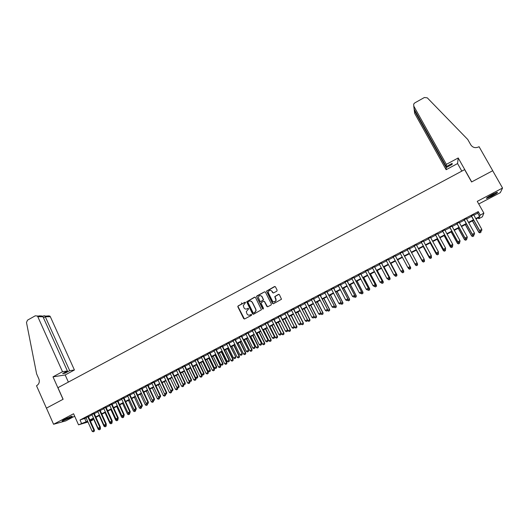 <?xml version="1.0" encoding="UTF-8"?>
<svg xmlns="http://www.w3.org/2000/svg" width="529" height="529" viewBox="0 0 529 529"><rect width="100%" height="100%" fill="white"/><g stroke="black" fill="none" stroke-linecap="round" stroke-linejoin="round"><path stroke-width="0.79" d="M245.575 302.509L244.907 302.284L238.176 305.868L237.865 306.853L243.69 318.623L244.649 318.941L251.414 315.377L251.632 314.682L250.078 314.92C248.782 315.443 247.757 315.105 247.003 313.895L246.269 311.647L248.65 308.87L247.929 308.361L247.056 308.83C245.76 309.353 244.735 309.015 243.981 307.812L243.247 305.617L245.575 302.509M245.264 302.244L238.361 305.874L237.977 306.509L244.424 319.02M251.282 314.411L250.078 314.92M248.266 308.321L247.056 308.83M492.354 194.421C487.718 196.96 485.814 198.302 486.634 198.441L491.56 196.279C496.182 193.746 498.093 192.404 497.293 192.245L492.354 194.421M64.683 419.332C62.429 420.542 61.655 421.124 62.362 421.077L69.735 417.956C72.004 416.74 72.777 416.158 72.07 416.197L64.683 419.332M276.819 291.175L277.13 290.176L275.457 286.863L274.478 286.553L266.504 291.122L272.521 303.408L273.493 303.732L281.501 299.235L279.411 294.679L278.433 294.369L274.789 296.59L276.019 300.459C275.007 302.277 273.804 302.429 272.402 300.908L268.487 293.126L268.309 291.849C269.274 289.952 270.478 289.766 271.926 291.294L272.58 292.59L273.559 292.907L276.819 291.175M473.872 215.158L477.7 213.154L478.262 211.6L480.206 215.078L483.89 213.161L482.336 216.85L478.785 218.702L479.353 217.267L476.021 218.999M87.986 422.016L78.53 424.827L73.571 413.751L53.574 424.271L46.446 408.137L63.116 399.263L57.945 387.684L464.627 169.617L471.577 181.963L492.691 170.728L502.55 188.04L477.257 201.351L483.89 213.161M78.53 424.827L87.602 421.163M478.262 211.6L80.018 420.019L81.479 423.286M255.494 297.477L254.528 297.166L246.633 301.761L252.571 313.942L253.536 314.259L261.465 309.743L255.494 297.477M256.922 295.89L264.48 291.869L265.446 292.187L271.39 304.003L271.079 305.002L267.826 306.721L266.854 306.403L264.447 301.603L263.475 301.285L260.942 302.965L263.515 308.414L262.615 308.883L256.539 296.452L264.48 291.869M478.732 203.982L500.322 192.642L502.55 188.04M53.574 424.271L65.775 420.892L74.675 416.217M88.283 416.435L86.009 417.619M94.169 413.354L91.894 414.544M100.067 410.266L97.799 411.456M105.992 407.165L103.73 408.355M111.936 404.057L109.675 405.24M117.901 400.936L115.639 402.119M123.885 397.808L121.63 398.992M129.889 394.667L127.634 395.844M135.92 391.513L133.665 392.69M141.964 388.352L139.716 389.529M148.034 385.178L145.786 386.349M154.124 381.991L151.876 383.161M160.234 378.797L157.992 379.967M166.364 375.583L164.122 376.76M172.514 372.37L170.278 373.534M178.69 369.136L176.461 370.307M184.886 365.896L182.657 367.06M191.101 362.643L188.879 363.807M197.343 359.376L195.122 360.54M203.605 356.103L201.39 357.267M209.887 352.817L207.672 353.974M216.196 349.517L213.987 350.674M222.524 346.204L220.315 347.361M228.878 342.885L226.67 344.035M235.246 339.552L233.044 340.702M241.647 336.206L239.445 337.357M248.068 332.847L245.873 333.991M254.509 329.474L252.313 330.625M260.969 326.095L258.787 327.239M267.462 322.697L265.274 323.841M260.559 301.59L261.035 301.523L259.898 301.193L258.337 297.278C259.256 295.301 260.46 295.089 261.954 296.637L263.396 299.837L260.87 301.504M273.969 319.291L271.794 320.435M280.509 315.873L278.333 317.01M287.068 312.441L284.893 313.578M293.648 309.002L291.479 310.133M300.254 305.544L298.091 306.675M306.886 302.072L304.724 303.203M313.538 298.594L311.383 299.725M320.217 295.103L318.061 296.227M326.922 291.591L324.773 292.716M333.647 288.074L331.504 289.198M340.398 284.542L338.256 285.66M347.176 280.998L345.04 282.116M353.98 277.441L351.845 278.552M360.804 273.87L358.675 274.981M367.655 270.279L365.532 271.397M374.539 266.682L372.416 267.793M381.435 263.072L379.319 264.183M388.365 259.448L386.256 260.552M395.322 255.811L393.212 256.915M402.298 252.161L400.195 253.259M409.314 248.491L407.204 249.595M416.363 244.801L414.227 245.919M423.431 241.105L421.276 242.229M430.527 237.395L428.351 238.533M437.655 233.666L435.46 234.816M444.803 229.923L442.588 231.087M451.984 226.167L449.743 227.338M459.185 222.398L456.93 223.582M466.419 218.616L464.138 219.806M80.018 420.019L86.154 417.936M88.429 416.746L92.039 414.862M94.307 413.671L97.944 411.774M100.212 410.583L103.869 408.672M106.137 407.489L109.82 405.558M112.082 404.374L115.785 402.437M118.046 401.26L121.776 399.309M124.031 398.125L127.78 396.168M130.035 394.984L133.811 393.014M136.065 391.83L139.861 389.847M142.109 388.67L145.931 386.673M148.18 385.496L152.028 383.485M154.27 382.308L158.138 380.285M160.38 379.114L164.274 377.078M166.516 375.907L170.431 373.858M172.666 372.687L176.613 370.624M178.842 369.46L182.809 367.384M185.038 366.22L189.032 364.131M191.26 362.967L195.274 360.864M197.502 359.7L201.542 357.584M203.764 356.427L207.831 354.298M210.046 353.141L214.139 350.998M216.354 349.841L220.474 347.685M222.683 346.528L226.829 344.359M229.037 343.209L233.203 341.026M235.412 339.876L239.604 337.681M241.806 336.53L246.031 334.321M248.227 333.171L252.478 330.949M254.667 329.798L258.946 327.563M261.134 326.419L265.439 324.171M267.621 323.027L271.952 320.759M274.134 319.622L278.492 317.34M280.674 316.203L285.058 313.909M287.234 312.771L291.644 310.463M293.813 309.326L298.257 307.005M300.419 305.868L304.889 303.534M307.051 302.403L311.548 300.049M313.71 298.925L318.233 296.557M320.389 295.427L324.938 293.046M327.094 291.922L331.67 289.528M333.819 288.404L338.428 285.991M340.57 284.873L345.212 282.446M347.348 281.329L352.016 278.882M354.152 277.771L358.847 275.311M360.983 274.201L365.704 271.727M367.834 270.617L372.588 268.124M374.711 267.019L379.498 264.513M381.614 263.402L386.428 260.89M388.544 259.779L393.391 257.246M395.5 256.142L400.374 253.596M402.483 252.492L407.383 249.926M409.499 248.822L414.405 246.256M416.541 245.139L421.461 242.566M423.61 241.442L428.536 238.863M430.712 237.726L435.638 235.147M437.84 234.003L442.773 231.418M444.988 230.26L449.928 227.675M452.169 226.505L457.116 223.919M459.377 222.735L464.33 220.143M466.611 218.953L471.57 216.361M473.68 214.82L471.379 216.024M478.289 217.816L478.785 218.702M92.522 419.08L92.899 419.914L90.433 421.196M475.789 218.583L479.618 216.579L480.206 215.078M89.877 419.973L93.494 418.089M95.769 416.898L99.406 415.001M101.68 413.817L105.344 411.906M107.612 410.722L111.295 408.798M113.563 407.614L117.266 405.677M119.534 404.5L123.264 402.549M125.525 401.372L129.281 399.408M131.536 398.231L135.318 396.261M137.573 395.084L141.375 393.1M143.624 391.923L147.452 389.926M149.7 388.755L153.549 386.745M155.797 385.568L159.672 383.551M161.914 382.381L165.815 380.344M168.057 379.174L171.978 377.124M174.213 375.96L178.167 373.897M180.396 372.733L184.37 370.657M186.605 369.493L190.599 367.41M192.827 366.247L196.854 364.15M199.076 362.987L203.123 360.871M205.345 359.713L209.418 357.591M211.64 356.434L215.739 354.291M217.955 353.134L222.081 350.985M224.289 349.828L228.442 347.665M230.651 346.508L234.823 344.333M237.032 343.182L241.231 340.987M243.433 339.836L247.665 337.628M249.86 336.484L254.118 334.262M256.314 333.118L260.599 330.883M262.787 329.739L267.099 327.491M269.281 326.347L273.619 324.085M275.807 322.941L280.165 320.667M282.347 319.529L286.738 317.241M288.913 316.104L293.337 313.796M295.506 312.665L299.95 310.344M302.125 309.207L306.595 306.873M308.764 305.749L313.261 303.395M315.423 302.271L319.952 299.903M322.115 298.779L326.671 296.399M328.826 295.275L333.409 292.881M335.558 291.763L340.173 289.35M342.323 288.232L346.964 285.805M349.107 284.688L353.782 282.248M355.918 281.137L360.619 278.684M362.755 277.566L367.49 275.1M369.619 273.989L374.38 271.503M376.503 270.392L381.297 267.892M383.413 266.788L388.24 264.269M390.356 263.164L395.203 260.632M397.319 259.534L402.199 256.982M404.308 255.884L409.215 253.325M411.331 252.221L416.25 249.655M418.386 248.537L423.306 245.965M425.468 244.841L430.394 242.269M432.577 241.131L437.509 238.559M439.705 237.409L444.651 234.83M446.866 233.673L451.819 231.087M454.054 229.923L459.013 227.338M461.275 226.154L466.234 223.569M468.515 222.378L473.481 219.786M90.208 420.707L92.899 419.914M473.719 220.203L468.747 222.795M466.466 223.985L461.506 226.577M459.245 227.754L454.292 230.34M452.05 231.51L447.098 234.089M444.882 235.253L439.936 237.825M437.741 238.976L432.801 241.548M430.626 242.685L425.693 245.258M423.537 246.388L418.611 248.954M416.475 250.072L411.555 252.637M409.439 253.741L404.533 256.3M402.424 257.398L397.537 259.951M395.428 261.048L390.574 263.581M388.458 264.685L383.637 267.205M381.515 268.309L376.721 270.808M374.598 271.919L369.837 274.399M367.708 275.51L362.973 277.983M360.838 279.094L356.136 281.547M354 282.665L349.325 285.105M347.183 286.222L342.534 288.642M340.392 289.766L335.776 292.173M333.627 293.291L329.038 295.685M326.882 296.809L322.326 299.189M320.164 300.313L315.634 302.681M313.472 303.805L308.969 306.159M306.807 307.283L302.33 309.624M300.161 310.754L295.718 313.075M293.542 314.206L289.125 316.514M286.943 317.645L282.552 319.939M280.377 321.077L276.012 323.351M273.824 324.495L269.486 326.757M267.297 327.894L262.992 330.142M260.797 331.286L256.519 333.521M254.323 334.672L250.065 336.887M247.863 338.038L243.638 340.246M241.436 341.39L237.23 343.586M235.021 344.736L230.849 346.918M228.64 348.069L224.488 350.231M222.273 351.388L218.146 353.537M215.931 354.695L211.831 356.837M209.616 357.994L205.543 360.117M203.321 361.274L199.268 363.39M197.046 364.554L193.019 366.65M190.79 367.814L186.797 369.897M184.561 371.06L180.587 373.137M178.352 374.301L174.405 376.364M170.338 378.486L175.443 389.298L177.268 388.352L172.15 377.541L168.242 379.577M166.007 380.748L162.105 382.778M159.857 383.948L155.982 385.972M153.741 387.142L149.886 389.152M147.637 390.329L143.809 392.326M141.56 393.497L137.758 395.48M135.503 396.657L131.721 398.628M129.466 399.812L125.71 401.769M123.449 402.946L119.713 404.897M117.451 406.074L113.742 408.011M111.474 409.195L107.79 411.119M105.522 412.303L101.859 414.214M99.584 415.397L95.947 417.295M93.673 418.479L90.056 420.37M84.752 418.67L86.201 421.891M477.7 213.154L479.618 216.579M246.005 309.088L247.235 308.837M249.099 315.178L250.257 314.92M255.024 297.1L246.812 301.775L253.285 314.338M248.174 301.702L247.956 302.396L253.107 312.745L253.781 312.97L254.707 312.48L255.93 310.702L255.705 309.3L252.174 302.224C251.42 301.021 250.389 300.684 249.093 301.213L248.174 301.702M250.429 300.968L252.346 302.238L255.877 309.306L256.102 310.708L254.879 312.487L253.953 312.97M264.996 291.81L264.639 291.896M263.951 301.219L264.612 301.616L267.535 306.8M257.094 295.909L256.783 296.901L263.125 309.161M261.035 301.523L263.561 299.85L262.119 296.657L260.559 295.599M270.597 290.269L272.085 291.32L273.202 292.993M274.029 301.98L276.171 300.472L275.86 299.083M278.942 294.303L274.948 296.61L276.012 299.103M275.02 286.5L266.669 291.142L273.182 303.811M93.395 418.624L98.209 429.297L99.941 428.358M100.12 429.383L99.247 429.832L100.206 429.35L100.245 427.69M98.209 429.297L99.247 429.832M100.206 429.35L100.49 428.219M93.21 431.823L94.188 431.333L93.21 431.823L92.152 431.28L85.943 417.467M87.708 416.548L93.924 430.361L94.479 430.183L94.188 431.333M88.217 416.283L94.479 430.183M92.152 431.28L93.924 430.361L94.096 431.366M70.932 416.528L63.235 420.132M66.323 418.505L67.719 417.85M62.832 420.383L71.382 416.376M496.215 192.596L487.321 197.416M489.325 196.12L494.013 193.581M486.892 197.734L494.106 194.136M62.508 371.708L37.81 316.719L37.294 316.018L35.264 315.806L27.508 320.157L26.49 322.505L36.613 373.871L38.868 378.956C39.82 381.786 39.139 383.994 36.825 385.581L36.514 385.747L46.413 408.15L63.03 399.309L52.999 376.846L62.508 371.708L67.414 371.001L62.647 373.573L64.961 373.229L69.696 370.67L74.417 369.989L50.348 316.739L45.382 316.732L43.457 317.803M69.696 370.67L44.965 316.044L49.845 316.058L50.348 316.739M68.373 382.09L65.173 374.968L74.417 369.989M52.999 376.846L65.173 374.968M67.414 371.001L42.975 316.732L37.81 316.719M47.868 315.853L49.845 316.058M64.961 373.229L64.631 372.502M39.424 315.826L42.366 316.038L42.975 316.732M44.019 315.701L44.965 316.044M446.37 164.36L413.757 106.071L414.134 109.08L446.278 166.562L446.37 164.36L458.207 157.966L471.683 181.903L492.73 170.708L479.062 146.698L478.659 146.917C475.386 148.305 472.781 147.637 470.836 144.913L467.748 139.477L427.306 97.858L424.397 97.501L414.762 102.91L413.718 104.021L413.757 106.071M461.824 171.118L457.565 163.554L458.207 157.966M457.565 163.554L446.145 169.71L446.238 167.594L452.09 164.433L452.169 163.382L446.278 166.562M446.238 167.594L414.306 110.482L414.663 113.365L414.471 111.798M446.145 169.71L414.663 113.365M452.09 164.433L451.654 163.659M414.128 109.04L414.306 110.482L414.769 110.224M413.916 107.327L414.134 109.08M99.194 415.602L104.034 426.281L105.767 425.336M105.939 426.367L105.066 426.817L106.031 426.341L106.131 424.82M104.034 426.281L105.066 426.817M106.031 426.341L106.309 425.21M105.013 412.567L109.873 423.26L111.612 422.314M111.784 423.339L110.905 423.795L111.87 423.312L111.626 422.347L112.036 421.944M109.873 423.26L110.905 423.795M111.87 423.312L112.141 422.182M110.852 409.519L115.732 420.224L117.478 419.272M117.65 420.31L116.764 420.76L117.729 420.277L117.498 419.312L117.947 419.028M115.732 420.224L116.764 420.76M117.729 420.277L118 419.153M116.711 406.464L121.61 417.176L123.363 416.224M123.528 417.262L122.649 417.718L123.614 417.236L123.383 416.263L123.826 415.986M121.61 417.176L122.649 417.718M123.614 417.236L123.879 416.105M99.121 428.761L100.1 428.272L99.121 428.761L98.07 428.219L91.828 414.392M93.593 413.466L99.849 427.293L100.391 427.121L100.1 428.272M94.096 413.202L100.391 427.121M98.07 428.219L99.849 427.293L100.014 428.305M105.053 425.686L106.038 425.197L105.053 425.686L104.001 425.144L97.733 411.304M99.505 410.372L105.787 424.218L106.322 424.046L106.038 425.197M100.001 410.114L106.322 424.046M104.001 425.144L105.787 424.218L105.945 425.23M111.011 422.605L111.996 422.116L111.011 422.605L109.953 422.056L103.658 408.203M105.436 407.27L111.745 421.13L112.274 420.965L111.996 422.116M105.926 407.013L112.274 420.965M109.953 422.056L111.745 421.13L111.903 422.142M116.982 419.51L117.967 419.021L116.982 419.51L115.93 418.961L109.602 405.088M111.394 404.156L117.729 418.029L118.245 417.87L117.967 419.021M111.87 403.905L118.245 417.87M115.93 418.961L117.729 418.029L117.881 419.047M122.589 403.396L127.515 414.121L129.268 413.169M129.433 414.207L128.547 414.663L129.512 414.181L129.288 413.202L129.724 412.931M127.515 414.121L128.547 414.663M129.512 414.181L129.777 413.05M122.979 416.402L123.965 415.913L122.979 416.402L121.928 415.854L115.573 401.967M117.365 401.028L123.726 414.921L124.236 414.762L123.965 415.913M117.828 400.784L124.236 414.762M121.928 415.854L123.726 414.921L123.879 415.939M128.487 400.321L133.434 411.059L135.193 410.094M135.358 411.139L134.465 411.602L135.437 411.119L135.212 410.134L135.636 409.869M133.434 411.059L134.465 411.602M135.437 411.119L135.695 409.988M128.997 413.288L129.982 412.799L128.997 413.288L127.945 412.732L121.558 398.833M123.356 397.894L129.75 411.8L130.253 411.648L129.982 412.799M123.812 397.656L130.253 411.648M127.945 412.732L129.75 411.8L129.903 412.818M134.406 397.233L139.372 407.978L141.137 407.013M141.296 408.064L140.403 408.527L141.375 408.044L141.157 407.052L141.574 406.794M139.372 407.978L140.403 408.527M141.375 408.044L141.633 406.913M135.034 410.16L136.019 409.671L135.034 410.16L133.982 409.605L127.568 395.692M129.374 394.746L135.794 408.666L136.284 408.52L136.019 409.671M129.823 394.515L136.284 408.52M133.982 409.605L135.794 408.666L135.94 409.691M140.344 394.131L145.336 404.89L147.055 403.819M147.26 404.976L146.368 405.445L147.34 404.956L147.128 403.964L147.531 403.706M145.336 404.89L146.368 405.445M147.34 404.956L147.591 403.825M141.091 407.026L142.083 406.53L141.091 407.026L140.04 406.464L133.592 392.538M135.404 391.592L141.858 405.525L142.341 405.379L142.083 406.53M135.847 391.361L142.341 405.379M140.04 406.464L141.858 405.525L142.003 406.556M146.302 391.024L151.314 401.795L153.112 400.863L152.967 400.559M153.245 401.881L152.345 402.344L153.324 401.861L153.112 400.863L153.509 400.612M151.314 401.795L152.345 402.344M153.324 401.861L153.569 400.731M147.168 403.878L148.16 403.382L147.168 403.878L146.116 403.316L139.643 389.377M141.461 388.425L147.948 402.371L148.418 402.232L148.16 403.382M141.891 388.2L148.418 402.232M146.116 403.316L147.948 402.371L148.08 403.402M152.279 387.909L157.318 398.687L159.117 397.755L158.898 397.286M159.249 398.773L158.35 399.243L159.322 398.754L159.117 397.755L159.513 397.504M157.318 398.687L158.35 399.243M159.322 398.754L159.566 397.623M153.271 400.718L154.263 400.222L153.271 400.718L152.22 400.155L145.713 386.196M147.538 385.244L154.051 399.203L154.514 399.071L154.263 400.222M147.961 385.019L154.514 399.071M152.22 400.155L154.051 399.203L154.184 400.241M158.277 384.775L163.335 395.566L165.147 394.634L164.85 393.999M165.273 395.659L164.367 396.122L165.346 395.632L165.517 394.356M163.335 395.566L164.367 396.122M165.346 395.632L165.584 394.508M159.394 397.55L160.386 397.048L159.394 397.55L158.336 396.981L151.803 383.009M153.635 382.05L160.181 396.029L160.637 395.897L160.386 397.048M154.051 381.839L160.637 395.897M158.336 396.981L160.181 396.029L160.313 397.074M164.294 381.634L169.379 392.439L171.198 391.5L170.821 390.7M171.317 392.525L170.411 392.994L171.389 392.505L171.469 391.05M169.379 392.439L170.411 392.994M171.389 392.505L171.627 391.381M165.537 394.363L166.529 393.867L165.537 394.363L164.486 393.801L157.92 379.815M159.758 378.85L166.331 392.842L166.774 392.716L166.529 393.867M160.161 378.638L166.774 392.716M164.486 393.801L166.331 392.842L166.456 393.887M177.387 389.39L176.474 389.86L177.453 389.37L177.446 387.731M175.443 389.298L176.474 389.86M177.453 389.37L177.684 388.24M171.7 391.176L172.699 390.673L171.7 391.176L170.649 390.6L164.05 376.602M165.894 375.636L172.5 389.642L172.937 389.523L172.699 390.673M166.291 375.431L172.937 389.523M170.649 390.6L172.5 389.642L172.626 390.693M176.395 375.326L181.526 386.15L183.358 385.198L178.22 374.373M183.47 386.236L182.558 386.712L183.543 386.216L183.437 384.398M181.526 386.15L182.558 386.712M183.543 386.216L183.768 385.092M177.883 387.969L178.888 387.466L177.883 387.969L176.831 387.4L170.206 373.381M172.057 372.416L178.696 386.435L179.119 386.322L178.888 387.466M172.441 372.211L179.119 386.322M176.831 387.4L178.696 386.435L178.815 387.486M182.479 372.151L187.63 382.983L189.468 382.037L184.31 371.193M189.58 383.075L188.661 383.551L189.647 383.056L189.468 382.037L189.871 381.931L189.448 381.052M187.63 382.983L188.661 383.551M189.647 383.056L189.871 381.931M184.092 384.755L185.097 384.252L184.092 384.755L183.041 384.18L176.388 370.148M178.24 369.176L184.905 383.214L185.329 383.108L185.097 384.252M178.617 368.984L185.329 383.108M183.041 384.18L184.905 383.214L185.024 384.272M188.582 368.964L193.759 379.815L195.598 378.857L190.414 368.005M195.71 379.901L194.791 380.377L195.776 379.888L195.598 378.857L195.994 378.757L190.771 367.827M193.759 379.815L194.791 380.377M195.776 379.888L195.994 378.757M190.321 381.528L191.326 381.025L190.321 381.528L189.27 380.953L182.584 366.908M184.449 365.929L191.148 379.981L191.551 379.882L191.326 381.025M184.813 365.744L191.551 379.882M189.27 380.953L191.148 379.981L191.26 381.045M194.705 365.77L199.909 376.628L201.754 375.669L196.55 364.812M201.86 376.721L200.934 377.197L201.926 376.701L201.754 375.669L202.138 375.577L196.887 364.633M199.909 376.628L200.934 377.197M201.926 376.701L202.138 375.577M196.57 378.288L197.582 377.785L196.57 378.288L195.525 377.713L188.807 363.654M190.678 362.676L197.403 376.741L197.8 376.641L197.582 377.785M191.029 362.491L197.8 376.641M195.525 377.713L197.403 376.741L197.515 377.805M200.848 362.563L206.079 373.434L207.93 372.476L202.7 361.598M208.029 373.527L207.103 374.003L208.095 373.507L207.93 372.476L208.307 372.383L203.03 361.426M206.079 373.434L207.103 374.003M208.095 373.507L208.307 372.383M202.845 375.041L203.857 374.539L202.845 375.041L201.8 374.459L195.049 360.388M196.927 359.403L203.685 373.481L204.075 373.388L203.857 374.539M197.271 359.224L204.075 373.388M201.8 374.459L203.685 373.481L203.791 374.552M207.018 359.35L212.268 370.227L214.126 369.262L208.869 358.378M214.225 370.32L213.293 370.803L214.285 370.307L214.126 369.262L214.49 369.182L209.193 358.212M212.268 370.227L213.293 370.803M214.285 370.307L214.49 369.182M209.14 371.781L210.152 371.279L209.14 371.781L208.095 371.199L201.311 357.108M203.196 356.123L209.987 370.214L210.363 370.128L210.152 371.279M203.533 355.951L210.363 370.128M208.095 371.199L209.987 370.214L210.086 371.292M213.207 356.116L218.477 367.014L220.348 366.042L215.065 355.151M220.441 367.106L219.509 367.589L220.5 367.086L220.348 366.042L220.699 365.962L215.382 354.985M218.477 367.014L219.509 367.589M220.5 367.086L220.699 365.962M215.462 368.508L216.473 368.005L215.462 368.508L214.41 367.926L207.599 353.822M209.491 352.83L216.315 366.941L216.678 366.855L216.473 368.005M209.815 352.658L216.678 366.855M214.41 367.926L216.315 366.941L216.407 368.019M219.416 352.883L224.713 363.78L226.584 362.815L221.281 351.904M226.677 363.873L225.738 364.362L226.736 363.859L226.584 362.815L226.934 362.735L221.585 351.745M224.713 363.78L225.738 364.362M226.736 363.859L226.934 362.735M221.803 365.222L222.815 364.719L221.803 365.222L220.752 364.64L213.908 350.522M215.806 349.524L222.663 363.648L223.02 363.575L222.815 364.719M216.123 349.365L223.02 363.575M220.752 364.64L222.663 363.648L222.755 364.732M225.645 349.629L230.968 360.54L232.846 359.568L227.516 348.651M232.932 360.633L231.993 361.122L232.991 360.626L233.183 359.502L227.814 348.499M230.968 360.54L231.993 361.122M232.991 360.626L233.183 359.502M228.164 361.929L229.176 361.419L228.164 361.929L227.12 361.34L220.243 347.209M222.147 346.211L229.031 360.348L229.381 360.275L229.176 361.419M222.451 346.052L229.381 360.275M227.12 361.34L229.031 360.348L229.123 361.433M231.9 346.369L237.243 357.293L239.134 356.315L233.778 345.384M239.214 357.386L238.268 357.875L239.267 357.373L239.458 356.248L234.063 345.239M237.243 357.293L238.268 357.875M239.267 357.373L239.458 356.248M234.552 358.622L235.564 358.113L234.552 358.622L233.501 358.027L226.597 343.883M228.502 342.885L235.762 356.969L235.564 358.113M228.799 342.726L235.762 356.969M233.501 358.027L235.425 357.035L235.511 358.126M238.176 343.096L243.545 354.027L245.436 353.048L240.06 342.111M245.516 354.126L244.57 354.615L245.568 354.113L245.754 352.988L240.331 341.965M243.545 354.027L244.57 354.615M245.568 354.113L245.754 352.988M240.959 355.303L241.978 354.794L240.959 355.303L239.915 354.708L232.972 340.544M234.889 339.545L242.17 353.65L241.978 354.794M235.174 339.393L242.17 353.65M239.915 354.708L241.839 353.709L241.925 354.8M244.471 339.81L249.867 350.753L251.764 349.768L246.362 338.818M251.837 350.853L250.891 351.342L251.89 350.839L252.075 349.715L246.626 338.679M249.867 350.753L250.891 351.342M251.89 350.839L252.075 349.715M237.805 306.364L238.024 306.86M250.786 336.51L256.208 347.474L258.119 346.482L252.69 335.518M258.185 347.566L257.233 348.056L258.238 347.56L258.416 346.435L252.941 335.386M256.208 347.474L257.233 348.056M258.238 347.56L258.416 346.435M241.462 302.879L241.872 303.904M257.127 333.204L262.576 344.174L264.487 343.182L259.038 332.205M264.553 344.267L263.601 344.763L264.606 344.26L264.778 343.142L259.283 332.08M262.576 344.174L263.601 344.763M264.606 344.26L264.778 343.142M247.387 351.97L248.412 351.461L247.387 351.97L246.342 351.375L239.373 337.198M241.297 336.193L248.597 350.317L248.412 351.461M241.568 336.047L248.597 350.317M246.342 351.375L248.28 350.37L248.359 351.468M253.847 348.631L254.866 348.115L253.847 348.631L252.802 348.029L245.793 333.839M247.724 332.827L255.051 346.971L254.866 348.115M247.989 332.688L255.051 346.971M252.802 348.029L254.74 347.024L254.813 348.128M260.321 345.272L261.346 344.763L260.321 345.272L259.276 344.67L252.24 330.466M254.178 329.455L261.524 343.619L261.346 344.763M254.429 329.322L261.524 343.619M259.276 344.67L261.227 343.665L261.293 344.769M263.495 329.884L268.963 340.868L270.881 339.869L265.406 328.886M270.947 340.96L269.988 341.456L270.993 340.954L271.159 339.83L265.644 328.76M268.963 340.868L269.988 341.456M270.993 340.954L271.159 339.83M266.821 341.906L267.846 341.39L266.821 341.906L265.776 341.304L258.707 327.081M260.652 326.062L268.024 340.253L267.846 341.39M260.896 325.937L268.024 340.253M265.776 341.304L267.734 340.292L267.8 341.397M269.876 326.552L275.371 337.542L277.302 336.543L271.8 325.547M277.361 337.641L276.396 338.137L277.408 337.634L277.573 336.517L272.025 325.434M275.371 337.542L276.396 338.137M277.408 337.634L277.573 336.517M273.348 338.527L274.372 338.011L273.348 338.527L272.303 337.919L265.201 323.688M267.152 322.664L274.544 336.874L274.372 338.011M267.383 322.545L274.544 336.874M272.303 337.919L274.267 336.907L274.326 338.018M276.29 323.206L281.805 334.209L283.742 333.21L278.214 322.201M283.795 334.308L282.83 334.811L283.842 334.302L284 333.184L278.426 322.088M281.805 334.209L282.83 334.811M283.842 334.302L284 333.184M261.683 296.081L261.822 296.412M279.894 335.135L280.925 334.619L279.894 335.135L278.856 334.526L271.714 320.276M273.672 319.252L281.091 333.482L280.925 334.619M273.896 319.132L281.091 333.482M278.856 334.526L280.82 333.508L280.879 334.626M282.717 319.853L288.265 330.87L290.209 329.865L284.655 318.842M290.256 330.962L289.29 331.465L290.302 330.962L290.454 329.845L284.853 318.736M288.265 330.87L289.29 331.465M290.302 330.962L290.454 329.845M286.467 331.729L287.498 331.214L286.467 331.729L285.422 331.121L278.254 316.858M280.218 315.826L287.657 330.076L287.498 331.214M280.43 315.714L287.657 330.076M285.422 331.121L287.399 330.096L287.452 331.22M289.171 316.487L294.746 327.511L296.69 326.505L291.115 315.476M296.743 327.61L295.764 328.112L296.782 327.61L296.928 326.486L291.307 315.37M294.746 327.511L295.764 328.112M296.782 327.61L296.928 326.486M293.066 328.317L294.098 327.801L293.066 328.317L292.021 327.702L284.814 313.426M286.784 312.388L294.25 326.658L294.098 327.801M286.989 312.289L294.25 326.658M292.021 327.702L294.005 326.677L294.051 327.801M300.849 323.358L301.246 324.145L303.203 323.133L297.596 312.09M303.243 324.244L302.271 324.746L303.282 324.244L303.428 323.12L297.781 311.998M301.246 324.145L302.271 324.746M303.282 324.244L303.428 323.12M299.685 324.885L300.717 324.37L299.685 324.885L298.64 324.27L291.4 309.974M293.377 308.943L300.869 323.232L300.717 324.37M293.569 308.843L300.869 323.232M298.64 324.27L300.631 323.239L300.677 324.37M307.461 320.151L307.772 320.766L309.736 319.747L304.102 308.698M309.776 320.865L308.797 321.374L309.809 320.865L309.954 319.747L304.274 308.605M307.772 320.766L308.797 321.374M309.809 320.865L309.954 319.747M306.324 321.447L307.362 320.931L306.324 321.447L305.286 320.832L298.012 306.516M299.996 305.478L307.508 319.787L307.362 320.931M300.174 305.385L307.508 319.787M305.286 320.832L307.283 319.794L307.323 320.931M314.1 316.931L314.325 317.374L316.289 316.355L310.635 305.286M316.329 317.473L315.344 317.982L316.362 317.473L316.501 316.355L310.794 305.207M314.325 317.374L315.344 317.982M316.362 317.473L316.501 316.355M312.996 317.995L314.034 317.473L312.996 317.995L311.951 317.374L304.644 303.051M306.635 302.006L314.173 316.335L314.034 317.473M306.807 301.92L314.173 316.335M311.951 317.374L313.962 316.335L313.995 317.473M320.759 313.704L322.869 312.943L317.188 301.867M322.902 314.067L321.916 314.576L322.935 314.067L323.067 312.95L317.34 301.788M320.898 313.968L321.916 314.576M322.935 314.067L323.067 312.95M319.688 314.53L320.726 314.008L319.688 314.53L318.643 313.902L311.303 299.566M313.3 298.515L320.858 312.87L320.726 314.008M313.459 298.435L320.858 312.87M318.643 313.902L320.66 312.864L320.693 314.008M327.451 310.47L329.474 309.525L323.761 298.435M329.501 310.655L328.509 311.164L329.534 310.655L329.66 309.538L323.907 298.363M327.491 310.549L328.509 311.164M329.534 310.655L329.66 309.538M326.4 311.052L327.444 310.53L326.4 311.052L325.361 310.424L317.982 296.068M319.992 295.017L327.577 309.392L327.444 310.53M320.138 294.944L327.577 309.392M325.361 310.424L327.385 309.379L327.411 310.523M334.09 307.084L336.1 306.093L330.367 294.997M336.127 307.223L335.128 307.739L336.153 307.23L336.279 306.112L330.493 294.931M334.11 307.124L335.128 307.739M336.153 307.23L336.279 306.112M333.144 307.561L334.189 307.038L333.144 307.561L332.106 306.932L324.687 292.563M326.704 291.505L334.315 305.901L334.189 307.038M326.843 291.433L334.315 305.901M332.106 306.932L334.13 305.881L334.156 307.032M340.736 303.646L342.752 302.648L336.986 291.539M342.772 303.785L341.774 304.301L342.799 303.785L342.918 302.674L337.105 291.479M340.755 303.686L341.774 304.301M342.799 303.785L342.918 302.674M339.909 304.056L340.954 303.534L339.909 304.056L338.871 303.421L331.418 289.039M333.442 287.981L341.073 302.396L340.954 303.534M333.568 287.915L341.073 302.396M338.871 303.421L340.907 302.37L340.927 303.527M347.401 300.188L349.431 299.189L343.638 288.074M349.444 300.333L348.439 300.849L349.471 300.333L349.583 299.222L343.744 288.014M347.421 300.227L348.439 300.849M349.471 300.333L349.583 299.222M346.7 300.538L347.745 300.016L346.7 300.538L345.662 299.903L338.176 285.501M340.207 284.443L347.864 298.878L347.745 300.016M340.319 284.384L347.864 298.878M345.662 299.903L347.705 298.845L347.718 300.009M354.093 296.723L356.129 295.724L350.31 284.589M356.268 295.757L356.162 296.875L355.131 297.384L356.162 296.875L356.268 295.757L350.403 284.542M354.113 296.762L355.131 297.384M353.517 297.007L354.562 296.485L353.517 297.007L352.479 296.372L344.954 281.957M346.998 280.892L354.675 295.347L354.562 296.485M347.097 280.839L354.675 295.347M352.479 296.372L354.529 295.308L354.542 296.478M360.811 293.245L362.854 292.239L357.002 281.097M362.854 293.39L361.849 293.912L362.881 293.397L362.98 292.279L357.088 281.051M360.831 293.284L361.849 293.912M362.881 293.397L362.98 292.279M360.355 293.463L361.406 292.94L360.355 293.463L359.323 292.828L351.765 278.393M353.808 277.328L361.512 291.803L361.406 292.94M353.894 277.282L361.512 291.803M359.323 292.828L361.38 291.757L361.386 292.934M367.549 289.753L369.599 288.741L363.727 277.593M369.718 288.794L369.619 289.905L368.587 290.421L369.619 289.905L369.718 288.794L363.8 277.553M367.576 289.793L368.587 290.421M367.225 289.905L368.277 289.383L367.225 289.905L366.187 289.27L358.596 274.822M360.646 273.751L368.376 288.245L368.277 289.383M360.725 273.711L368.376 288.245M366.187 289.27L368.25 288.199L368.257 289.37M374.32 286.249L376.37 285.237L370.472 274.068M376.483 285.29L376.39 286.401L375.352 286.923L376.39 286.401L376.483 285.29L370.531 274.035M375.352 286.923L374.34 286.288M374.115 286.341L375.167 285.812L374.115 286.341L373.077 285.693L365.446 271.238M367.51 270.154L375.266 284.675L375.167 285.812M367.576 270.121L375.266 284.675M373.077 285.693L375.154 284.622L375.147 285.799M381.105 282.737L383.168 281.719L377.243 270.537M383.161 282.876L382.143 283.405L383.181 282.889L383.267 281.778L377.289 270.511M381.125 282.777L382.143 283.405M383.181 282.889L383.267 281.778M381.032 282.757L382.09 282.228L381.032 282.757L380.001 282.109L372.33 267.634M374.4 266.55L382.176 281.097L382.09 282.228M374.453 266.523L382.176 281.097M380.001 282.109L382.077 281.031L382.07 282.215M388.967 279.887L389.992 279.358L388.967 279.887L387.942 279.246L389.992 278.181L384.034 266.993M389.979 279.352L390.078 278.247L384.074 266.973M387.863 279.094L388.954 279.881M389.992 279.358L390.078 278.247M387.988 279.173L389.033 278.631L387.988 279.173L386.944 278.512L379.233 264.024M381.316 262.933L389.119 277.5L389.033 278.631M381.356 262.913L389.119 277.5M387.975 279.16L386.944 278.512L389.027 277.427L389.02 278.618M394.588 275.338L395.804 276.35L396.823 275.807L395.791 276.343L394.779 275.702L396.836 274.637L390.852 263.435M396.823 275.807L396.909 274.71L390.878 263.422M396.836 275.821L396.909 274.71M394.958 275.563L396.003 275.02L394.958 275.563L393.913 274.901L386.17 260.394M396.003 275.02L396.009 273.817L396.003 275.02M388.253 259.303L396.009 273.817L393.913 274.901L394.945 275.549M388.279 259.289L396.082 273.89M401.339 271.575L402.668 272.799L401.643 272.151L403.713 271.079L397.696 259.865L403.772 271.159L403.687 272.256L402.655 272.785L403.7 272.263L403.772 271.159M395.223 255.659L403.012 270.187L400.903 271.278L401.947 271.939L402.999 271.397L401.934 271.926L400.903 271.278L393.126 256.757M402.986 271.384L403.012 270.187L402.999 271.397M395.236 255.652L403.072 270.266M408.117 267.8L409.558 269.235L408.533 268.58L410.61 267.509L404.566 256.281L410.656 267.595L410.583 268.686L409.545 269.221L410.583 268.686M410.59 268.699L410.656 267.595M408.97 268.302L410.015 267.747L408.97 268.302L407.925 267.634L400.109 253.1M410.094 266.629L402.212 252.002L410.094 266.629L410.021 267.76M408.957 268.289L407.925 267.634L410.041 266.543L410.015 267.747M415.49 265.089L416.468 265.657L417.5 265.108L416.462 265.644L415.45 264.996L409.386 253.768L415.49 265.089L417.533 263.918L417.123 263.171M417.5 265.108L417.533 263.918L417.507 265.122M416.006 264.639L415.02 264.077L407.118 249.437L414.974 263.984L417.097 262.887L417.07 264.11L416.006 264.639L417.07 264.11M409.228 248.332L417.097 262.887L417.064 264.09M415.02 264.077L416.012 264.659M416.283 250.171L422.42 261.498L424.476 260.321L424.179 259.772M424.476 260.321L424.45 261.524L423.398 262.053L424.45 261.524L424.476 260.321M416.303 250.157L422.393 261.405L423.398 262.053L422.42 261.498M423.081 260.976L422.082 260.413L414.141 245.76L422.049 260.314L424.179 259.217L424.146 260.447L423.081 260.976L424.146 260.447M416.27 244.643L424.179 259.217L424.139 260.427M422.082 260.413L423.081 260.995M423.207 246.554L429.376 257.901L431.452 256.71L431.267 256.373M431.413 257.901L431.452 256.71L431.413 257.921L430.368 258.443L431.413 257.921M423.24 246.54L429.356 257.795L430.368 258.443L429.376 257.901M430.176 257.299L431.247 256.763L430.176 257.299L429.171 256.744L421.19 242.07M423.345 240.946L431.287 255.533L429.151 256.638L421.223 242.057M431.247 256.763L431.287 255.533L431.247 256.763M429.171 256.744L430.183 257.319M430.156 242.93L436.352 254.284L438.382 252.961M438.409 254.284L438.455 253.087L438.409 254.304L437.357 254.826L438.409 254.304M430.203 242.91L436.352 254.178L437.357 254.826M437.357 254.846L436.352 254.284M436.286 253.054L437.304 253.629L438.376 253.074L437.304 253.609L436.286 253.054L428.265 238.367M430.441 237.23L438.422 251.83L436.28 252.941L428.311 238.348M438.376 253.074L438.422 251.83L438.376 253.074M437.133 239.293L443.362 250.653L445.458 249.41M437.185 239.26L443.368 250.541L444.373 251.196L445.431 250.647L444.373 251.215L443.362 250.653M445.478 249.45L445.431 250.647M443.428 249.357L444.459 249.926L445.537 249.344L444.459 249.906L443.428 249.357L435.367 234.651M437.562 233.507L445.583 248.121L443.434 249.238L435.427 234.625M445.537 249.344L445.583 248.121M444.135 235.636L450.391 247.017L452.507 245.754M451.416 247.572L452.474 247.003L451.416 247.572L450.391 247.017M444.201 235.603L450.41 246.891L451.416 247.552M452.526 245.793L452.474 247.003M451.64 246.183L452.718 245.628L451.64 246.183L450.596 245.641L442.502 230.922M444.717 229.765L452.778 244.391L450.615 245.516L442.568 230.889M452.718 245.628L452.778 244.391M450.596 245.641L451.64 246.203M451.164 231.973L457.453 243.36L459.582 242.09M451.244 231.927L457.479 243.228L458.484 243.889L459.549 243.34L458.478 243.915L457.453 243.36M459.608 242.13L459.549 243.34M458.848 242.454L459.932 241.892L458.848 242.454L457.79 241.912L449.657 227.179M451.892 226.009L459.992 240.655L457.823 241.779L449.736 227.139M459.932 241.892L459.992 240.655M457.79 241.912L458.841 242.474M458.22 228.29L464.535 239.69L466.69 238.414M458.306 228.244L464.574 239.558L465.58 240.219L466.651 239.663L465.573 240.239L464.535 239.69M466.71 238.453L466.651 239.663M465.017 238.169L466.075 238.724L467.167 238.162L466.082 238.705L465.017 238.169L456.838 223.423M459.099 222.24L467.239 236.899L465.057 238.03L456.937 223.37M467.167 238.162L467.239 236.899M465.295 224.594L471.643 236.007L473.819 234.717M472.695 236.556L473.772 235.98L472.695 236.556L471.643 236.007M465.401 224.541L471.703 235.868L472.701 236.536M473.839 234.757L473.772 235.98M473.349 234.942L474.44 234.38L473.349 234.942L472.265 234.413L464.052 219.647M466.333 218.457L474.506 233.13L472.324 234.261L464.158 219.595M474.44 234.38L474.506 233.13M472.265 234.413L473.336 234.969M472.404 220.891L478.778 232.31L480.973 231.008M479.843 232.859L480.927 232.277L479.843 232.859L478.778 232.31M472.523 220.831L478.851 232.165L479.849 232.833M481 231.047L480.927 232.277M480.636 231.166L481.721 230.624L480.636 231.166L479.545 230.637L471.293 215.858M473.594 214.655L481.807 229.348L479.618 230.485L471.412 215.799M481.721 230.624L481.807 229.348M479.545 230.637L480.623 231.193M37.294 316.018L42.366 316.038M44.125 315.641L42.77 316.402"/></g></svg>
